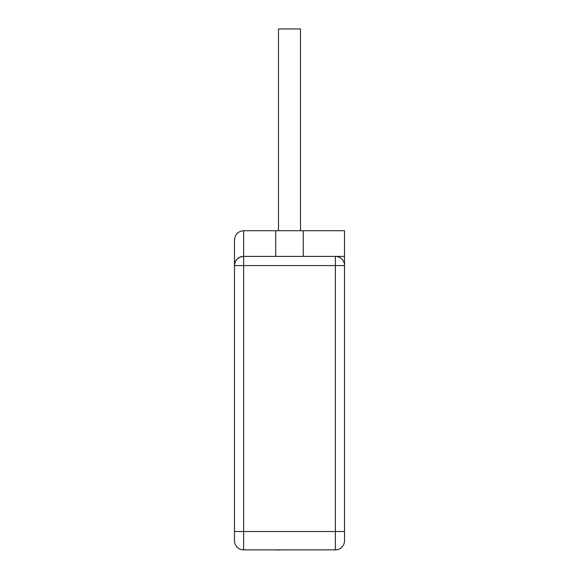 <?xml version="1.0" encoding="UTF-8"?>
<svg xmlns="http://www.w3.org/2000/svg" width="579" height="579" viewBox="0 0 579 579"><rect width="100%" height="100%" fill="white"/><g stroke="black" fill="none" stroke-linecap="round" stroke-linejoin="round"><path stroke-width="0.87" d="M243.636 549.869L243.636 531.522L234.466 531.522L234.466 239.887C235.052 234.35 238.107 231.296 243.636 230.717L243.636 256.396L335.35 256.396L335.35 265.566L243.636 265.566L243.636 531.522L335.35 531.522L335.35 265.566L344.519 265.566L344.519 540.692C344.367 542.805 344.367 542.805 344.519 540.692C344.367 542.805 344.367 542.805 344.519 540.692A9.17 9.17 0 0 1 335.35 549.869L243.636 549.869A9.17 9.17 0 0 1 234.466 540.692L234.466 531.522L234.466 540.692M278.485 230.717L278.485 28.95L300.501 28.95L300.501 230.717M344.519 447.856A1.831 1.694 -4.9 0 1 344.519 447.907A25.679 9.829 180 0 1 344.534 448.233L344.534 451.62L344.534 448.233A25.679 9.829 180 0 1 344.519 448.566M344.519 475.518A1.831 1.296 180 0 1 344.519 475.475L344.534 476.112L344.519 475.475A1.831 1.296 -2.6 0 1 344.519 475.518A25.679 18.159 180 0 1 344.534 476.112L344.534 478.71L344.534 476.112A25.679 18.159 180 0 1 344.519 476.727M344.519 494.242L344.534 495.074L344.519 494.242A1.831 1.694 180 0 0 344.519 494.249A1.831 1.694 0 0 0 344.519 494.278A1.831 0.702 -2 0 1 344.519 494.3A1.831 0.702 -2 0 1 344.519 494.285A25.679 23.725 180 0 1 344.534 495.074L344.534 496.478L344.534 495.074A25.679 23.725 180 0 1 344.519 495.87M344.519 501.32A1.831 1.831 0 0 0 344.519 501.385A25.679 25.679 0 0 1 344.519 503.093M344.519 419.341L344.519 415.671M344.519 386.446A25.679 9.829 0 0 1 344.534 386.779L344.534 383.392A25.679 9.829 180 0 0 344.519 383.059M344.519 358.285A25.679 18.159 0 0 1 344.534 358.9L344.534 356.309A25.679 18.159 180 0 0 344.519 355.694L344.534 356.309M344.519 339.142A25.679 23.725 0 0 1 344.534 339.938L344.534 338.534A25.679 23.725 180 0 0 344.519 337.738L344.534 338.534M344.519 331.919A25.679 25.679 0 0 1 344.519 333.627L344.519 333.627A1.831 1.831 0 0 0 344.519 333.692M234.466 239.887C235.052 234.35 238.107 231.296 243.636 230.717L344.519 230.717L344.519 256.396L335.35 256.396A9.17 9.17 0 0 1 344.519 265.566L344.519 256.396M335.35 549.869A9.17 9.17 0 0 0 344.382 542.284A9.17 9.17 0 0 1 335.35 549.869L335.35 531.522L344.519 531.522L344.519 540.692M275.734 230.717L275.734 256.396M303.251 230.717L303.251 256.396M243.636 256.396C238.107 256.975 235.052 260.036 234.466 265.566A9.17 9.17 0 0 1 243.636 256.396A9.17 9.17 0 0 0 234.466 265.566L243.636 265.566L243.636 256.396M280.417 549.869L304.286 549.869M280.417 550.05L274.699 549.869M344.519 497.274A25.679 23.725 0 0 0 344.534 496.478L344.534 496.862M344.519 479.318A25.679 18.159 0 0 0 344.534 478.71L344.534 478.753M344.519 451.953A25.679 9.829 0 0 0 344.534 451.62L344.519 452.018M344.519 340.77A1.831 1.694 180 0 1 344.519 340.763A1.831 1.694 0 0 1 344.519 340.734A1.831 0.702 2 0 0 344.519 340.727A1.831 0.702 2 0 0 344.519 340.713A25.679 23.725 0 0 0 344.534 339.938L344.519 340.77L344.534 339.938M344.519 359.537L344.519 359.537A1.831 1.296 2.6 0 0 344.519 359.494A25.679 18.159 0 0 0 344.534 358.9L344.519 359.537L344.534 358.9M344.534 386.779L344.512 387.235L344.534 386.779A25.679 9.829 0 0 1 344.519 387.105M344.519 265.566A9.17 9.17 0 0 0 335.35 256.396M344.534 383.392L344.519 382.994L344.534 383.392M344.527 338.136L344.519 337.731M344.534 448.233L344.512 447.777"/></g></svg>
